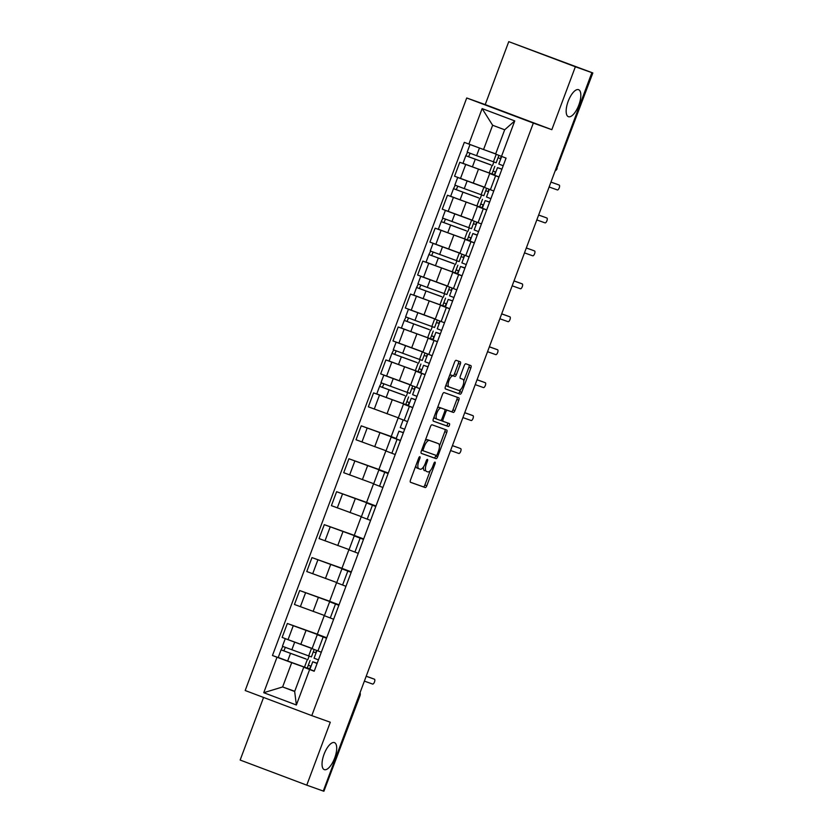 <?xml version="1.0" encoding="UTF-8"?>
<svg xmlns="http://www.w3.org/2000/svg" width="833" height="833" viewBox="0 0 833 833"><rect width="100%" height="100%" fill="white"/><g stroke="black" fill="none" stroke-linecap="round" stroke-linejoin="round"><path stroke-width="1.25" d="M419.863 456.692A1.551 0.604 110.7 0 0 418.749 457.931L410.513 479.964A2.218 0.864 110.7 0 0 410.544 482.317L425.215 487.555A2.218 0.864 110.7 0 0 426.798 485.774L435.034 463.752A1.551 0.604 110.7 0 0 435.013 462.096A1.551 0.604 110.7 0 0 433.899 463.335L432.827 466.188A7.08 2.77 110.7 0 1 427.745 471.894L426.527 471.457A7.08 2.77 110.7 0 1 426.506 471.447A7.08 2.77 110.7 0 1 426.392 463.898L427.464 461.045A1.551 0.604 110.7 0 0 427.433 459.389A1.551 0.604 110.7 0 0 426.319 460.639L425.257 463.492A7.08 2.77 110.7 0 1 420.165 469.187L418.947 468.76A7.08 2.77 110.7 0 0 418.947 468.76A7.08 2.77 110.7 0 1 418.822 461.19L419.884 458.348A1.551 0.604 110.7 0 0 419.863 456.692L419.863 456.692M568.439 116.703A14.432 5.633 110.7 0 0 578.789 105.135A14.432 5.633 110.7 0 0 578.581 89.693A14.432 5.633 110.7 0 0 578.55 89.672A14.432 5.633 110.7 0 0 568.2 101.251A14.432 5.633 110.7 0 0 568.408 116.693A14.432 5.633 110.7 0 0 568.439 116.703M324.318 769.64A14.432 5.633 110.7 0 0 334.668 758.072A14.432 5.633 110.7 0 0 334.46 742.63A14.432 5.633 110.7 0 0 334.429 742.609A14.432 5.633 110.7 0 0 324.079 754.188A14.432 5.633 110.7 0 0 324.287 769.63A14.432 5.633 110.7 0 0 324.318 769.64M460.316 364.167A2.218 0.864 110.7 0 0 460.274 361.814A2.218 0.864 110.7 0 0 460.274 361.803L456.161 360.335A2.218 0.864 110.7 0 0 454.568 362.126L445.426 386.585A2.218 0.864 110.7 0 0 445.457 388.938L460.128 394.176A2.218 0.864 110.7 0 0 461.711 392.395L470.864 367.936A2.218 0.864 110.7 0 0 470.822 365.572L465.855 363.802A2.218 0.864 110.7 0 0 464.262 365.583L460.347 376.047A2.218 0.864 110.7 0 0 460.378 378.411L462.856 379.286A5.925 2.312 110.7 0 1 462.867 379.296A5.925 2.312 110.7 0 1 462.95 385.627A5.925 2.312 110.7 0 1 458.702 390.375L449.049 386.939A5.925 2.312 110.7 0 0 449.049 386.939A5.925 2.312 110.7 0 1 448.956 380.598A5.925 2.312 110.7 0 1 453.204 375.85L454.808 376.422A2.218 0.864 110.7 0 0 456.401 374.642L460.316 364.167L458.369 363.438A2.218 0.864 110.7 0 0 458.462 361.168M533.328 123.086L551.831 129.688L575.364 66.765L591.878 72.648L323.277 791.048L306.763 785.155L330.295 722.232L311.781 715.63L533.328 123.086L466.719 97.982L245.183 690.515L311.781 715.63M432.056 424.799A2.218 0.864 110.7 0 0 430.463 426.59L421.321 451.049A2.218 0.864 110.7 0 0 421.352 453.402L436.023 458.639A2.218 0.864 110.7 0 0 437.617 456.859L446.759 432.4A2.218 0.864 110.7 0 0 446.727 430.036A2.218 0.864 110.7 0 0 446.717 430.036L432.056 424.799M433.379 418.812L442.521 394.353A2.218 0.864 110.7 0 1 444.104 392.572L458.764 397.799A2.218 0.864 110.7 0 0 458.764 397.799A2.218 0.864 110.7 0 1 458.806 400.163L454.891 410.627A2.218 0.864 110.7 0 1 453.308 412.418L447.363 410.294A2.218 0.864 110.7 0 0 445.77 412.075L443.177 419.02A2.218 0.864 110.7 0 0 443.208 421.383A2.218 0.864 110.7 0 0 443.218 421.383L449.404 423.591A1.551 0.604 110.7 0 1 449.424 425.246A1.551 0.604 110.7 0 1 448.321 426.496L433.41 421.175A2.218 0.864 110.7 0 1 433.379 418.812M575.364 66.765L508.755 41.65L592.846 72.95L556.736 168.495L592.846 72.95M263.561 697.45L240.154 760.05L306.763 785.155M508.755 41.65L485.223 104.583L466.719 97.982M591.878 72.648L592.502 72.835M359.065 695.316L360.012 695.69L323.902 791.235L359.669 695.576A4.509 4.155 -70.4 0 0 359.908 693.066M323.287 791.017L323.902 791.235M326.536 638.255L317.269 634.715L312.063 648.657L321.319 652.197M326.682 637.859L293.258 625.708L288.051 639.65L312.146 648.428M288.051 639.65L282.127 637.412L287.343 623.48L317.321 634.173M317.269 634.715L326.619 638.036M324.329 615.441L317.3 634.225L326.713 637.776M293.258 625.708L287.343 623.48M338.854 605.31L329.587 601.77L324.381 615.712L333.637 619.252M329.639 601.228L299.661 590.535L294.445 604.477L324.464 615.483M329.587 601.77L338.937 605.091M336.647 582.496L329.618 601.28L339.031 604.831M339 604.914L299.661 590.535M351.172 572.375L341.905 568.835L336.688 582.767L345.955 586.307M341.957 568.293L311.969 557.6L306.763 571.532L336.782 582.538M341.905 568.835L351.255 572.146M348.965 549.551L341.936 568.345L351.349 571.886M351.318 571.979L311.969 557.6M363.48 539.43L354.223 535.89L349.006 549.822L358.273 553.362M354.275 535.348L324.287 524.655L319.081 538.587L349.089 549.603M354.223 535.89L363.563 539.211M361.283 516.606L354.254 535.4L363.667 538.951M363.636 539.034L324.287 524.655M375.798 506.485L366.541 502.945L361.324 516.887L370.591 520.427M366.593 502.403L336.605 491.709L331.399 505.652L361.407 516.658M366.541 502.945L375.881 506.266M373.601 483.671L366.572 502.455L375.985 506.006M375.954 506.089L336.605 491.709M388.116 473.54L378.848 469.999L373.642 483.942L382.909 487.482M378.911 469.468L348.923 458.764L343.717 472.707L373.725 483.713M378.848 469.999L388.199 473.321M385.918 450.726L378.89 469.52L388.293 473.061M388.261 473.144L348.923 458.764M400.434 440.605L391.166 437.065L385.96 450.997L395.227 454.537M391.218 436.523L361.241 425.83L356.024 439.762L386.043 450.768M391.166 437.065L396.248 438.856M398.226 417.781L391.208 436.575L396.227 438.47M396.185 438.595L361.241 425.83M412.751 407.66L403.484 404.12L398.278 418.051L407.545 421.592M380.858 395.488L373.559 392.884L368.342 406.816L398.361 417.833M403.484 404.12L408.566 405.91M405.786 404.484L408.545 405.525M408.493 405.65L373.559 392.884M425.069 374.715L415.802 371.174L410.596 385.117L419.853 388.657M393.176 362.542L385.877 359.939L380.66 373.882L410.679 384.888M415.802 371.174L420.884 372.976M418.104 371.539L420.863 372.58M420.811 372.705L385.877 359.939M437.387 341.769L428.12 338.229L422.914 352.172L432.171 355.712M405.494 329.608L398.184 326.994L392.978 340.936L422.997 351.942M428.12 338.229L433.191 340.031M430.422 338.604L433.181 339.635M433.129 339.76L398.184 326.994M449.705 308.835L440.438 305.294L435.222 319.226L444.489 322.767M417.812 296.663L410.502 294.059L405.296 307.991L435.315 318.997M440.438 305.294L445.509 307.085M442.739 305.659L445.488 306.7M445.447 306.825L410.502 294.059M462.013 275.89L452.756 272.349L447.54 286.292L456.807 289.822M430.13 263.717L422.82 261.114L417.614 275.046L447.623 286.063M452.756 272.349L457.827 274.151M455.047 272.714L457.806 273.755M457.765 273.88L422.82 261.114M474.331 242.944L465.074 239.404L459.858 253.347L469.125 256.887M442.438 230.772L435.138 228.169L429.932 242.111L459.941 253.117M465.074 239.404L470.145 241.206M467.365 239.769L470.124 240.81M470.083 240.935L435.138 228.169M486.649 209.999L477.382 206.469L472.176 220.401L481.443 223.942M454.756 197.838L447.456 195.224L442.25 209.166L472.259 220.172M477.382 206.469L482.463 208.26M479.683 206.834L482.442 207.865M482.401 207.99L447.456 195.224M498.967 177.065L489.7 173.524L484.494 187.456L493.761 190.996M467.074 164.892L459.774 162.289L454.558 176.221L484.577 187.227M489.7 173.524L494.781 175.315M492.001 173.889L494.76 174.93M494.708 175.055L459.774 162.289M309.959 669.191L291.706 662.672L282.626 686.954L294.663 691.494L303.743 667.212L310.032 669.451M294.747 691.286L282.626 686.954L263.749 692.702L277.014 657.227L291.706 662.672M303.743 667.212L309.637 669.524L296.371 704.999L263.749 692.702M468.875 144.078L482.13 108.602L514.752 120.91L501.497 156.385L495.604 154.074L504.683 129.781L492.636 125.252L483.556 149.534L464.304 142.36L272.453 655.509L277.014 657.227M309.637 669.524L314.197 671.242L506.058 158.103L501.497 156.385M551.831 129.688L485.223 104.583M483.556 149.534L495.677 153.855M307.252 668.024L310.011 669.066M282.325 659.028L272.453 655.509M307.814 659.621L309.116 656.112M406.348 396.081L407.649 392.572M418.655 363.136L419.967 359.637M430.973 330.201L432.285 326.692M443.291 297.256L444.603 293.747M455.609 264.311L456.921 260.802M467.927 231.366L469.239 227.867M480.245 198.431L481.557 194.922M492.563 165.486L493.875 161.977M296.371 704.999L294.663 691.494M504.683 129.781L514.752 120.91M492.636 125.252L482.13 108.602M415.896 465.564A7.08 2.77 110.7 0 0 416.989 468.021A7.08 2.77 110.7 0 0 417.01 468.021L418.916 468.74M423.528 466.886A7.08 2.77 110.7 0 0 424.559 470.718A7.08 2.77 110.7 0 0 424.58 470.728L424.559 470.718M410.419 482.234L423.268 486.816A2.218 0.864 110.7 0 0 424.861 485.035L430.213 470.718M439.439 446.051L444.812 431.661A2.218 0.864 110.7 0 0 444.916 429.391M421.227 453.319L434.087 457.9A2.218 0.864 110.7 0 0 435.669 456.12L435.971 455.328M423.32 449.174A1.551 0.604 110.7 0 0 423.341 450.82A1.551 0.604 110.7 0 0 423.341 450.83L436.211 455.412A1.551 0.604 110.7 0 0 437.325 454.172L438.45 451.163A7.08 2.77 110.7 0 0 438.345 443.604A7.08 2.77 110.7 0 0 438.325 443.604L429.526 440.459A7.08 2.77 110.7 0 0 424.434 446.165L423.32 449.174L422.185 448.748M436.419 442.885A7.08 2.77 110.7 0 0 436.398 442.875A7.08 2.77 110.7 0 0 436.377 442.864L438.325 443.604M425.111 440.907A7.08 2.77 110.7 0 1 427.579 439.73L436.377 442.864M444.884 409.711A2.218 0.864 110.7 0 1 445.416 409.565L451.361 411.679A2.218 0.864 110.7 0 0 452.954 409.898L456.869 399.434A2.218 0.864 110.7 0 0 456.963 397.154M440.969 420.249A2.218 0.864 110.7 0 0 441.261 420.644A2.218 0.864 110.7 0 0 441.271 420.655L443.198 421.383L441.261 420.644M433.275 421.092L446.373 425.757A1.551 0.604 110.7 0 0 447.425 424.674A1.551 0.604 110.7 0 0 447.571 422.935M441.188 408.097A5.925 2.312 110.7 0 0 436.95 412.845A5.925 2.312 110.7 0 0 437.033 419.176A5.925 2.312 110.7 0 0 437.044 419.186L440.449 420.394A2.218 0.864 110.7 0 0 442.031 418.614L444.635 411.669A2.218 0.864 110.7 0 0 444.593 409.305L439.251 407.358A5.925 2.312 110.7 0 0 437.356 408.17M434.18 416.646A5.925 2.312 110.7 0 0 435.086 418.447A5.925 2.312 110.7 0 0 435.097 418.447L437.013 419.166L435.086 418.447M442.656 408.576L442.656 408.576A2.218 0.864 110.7 0 0 442.646 408.576L439.251 407.358M449.435 375.85A5.925 2.312 110.7 0 1 451.257 375.11L452.871 375.683A2.218 0.864 110.7 0 0 454.454 373.902L458.369 363.438M446.207 384.492A5.925 2.312 110.7 0 0 447.092 386.2A5.925 2.312 110.7 0 0 447.113 386.2L449.018 386.929L447.092 386.2M460.941 378.567A5.925 2.312 110.7 0 0 460.93 378.567A5.925 2.312 110.7 0 0 460.909 378.557L462.856 379.286M460.253 378.328L462.867 379.296M463.762 380.993L468.917 367.197A2.218 0.864 110.7 0 0 469.01 364.927M445.332 388.855L458.181 393.447A2.218 0.864 110.7 0 0 459.774 391.656L460.524 389.646M313.27 651.916L315.686 652.77L316.571 650.406M307.273 667.962L309.689 668.826L310.709 666.077L308.314 665.171M290.925 640.733L312.125 648.48M314.176 649.49L311.407 656.914L282.418 646.273L285.261 638.661L288.228 639.713M312.094 648.563L285.261 638.661M306.096 659.059L283.824 650.885L285.355 647.397M306.117 658.997L281.075 649.855L282.835 646.439M310.063 660.507L307.221 668.108L287.656 661.006L278.232 657.456L281.075 649.855M310.709 666.077L308.304 665.213M284.022 650.969L281.502 650M317.154 663.349L315.478 662.818L317.113 663.443M317.196 663.235L312.729 661.787L317.113 663.464M309.938 669.409L314.27 671.065M366.208 676.219L371.914 678.249A2.593 1.01 -69.3 0 1 371.924 678.26L374.434 679.207A2.593 1.01 110.7 0 0 374.434 679.207L366.187 676.261M321.299 652.26L320.695 651.958M318.081 650.969L321.299 652.27M314.124 658.216L318.456 659.871M364.375 681.123L372.622 684.06A2.593 1.01 110.7 0 0 374.486 681.988A2.593 1.01 110.7 0 0 374.444 679.207L371.924 678.26M411.804 388.376L414.22 389.23L415.105 386.866M405.806 404.421L408.222 405.286L409.242 402.537L406.848 401.631M389.459 377.193L410.659 384.94M412.71 385.95L409.94 393.374L380.952 382.732L383.794 375.131L386.762 376.172M410.627 385.023L383.794 375.131M404.63 395.519L382.357 387.345L383.888 383.857M404.651 395.456L379.609 386.314L381.368 382.899M408.597 396.966L405.754 404.567L386.189 397.466L376.766 393.915L379.609 386.314M409.242 402.537L406.837 401.673M382.555 387.428L380.035 386.46M424.122 355.431L426.538 356.295L427.423 353.921M418.124 371.476L420.54 372.341L421.56 369.592L419.166 368.696M401.777 344.248L422.977 351.995M425.028 353.005L422.258 360.429L393.27 349.787L396.112 342.186L399.08 343.238M422.945 352.078L396.112 342.186M416.948 362.574L394.675 354.4L396.206 350.922M416.969 362.511L391.926 353.379L393.686 349.954M420.915 364.021L418.072 371.622L398.497 364.521L389.084 360.981L391.926 353.379M421.56 369.592L419.155 368.738M394.873 354.483L392.353 353.515M436.44 322.486L438.856 323.35L439.741 320.976M430.442 338.542L432.858 339.395L433.878 336.657L431.484 335.751M414.095 311.303L435.295 319.049M437.346 320.07L434.576 327.494L415.001 320.393L405.588 316.842L408.43 309.241L411.398 310.293M435.263 319.133L408.43 309.241M429.266 329.629L406.993 321.455L408.524 317.977M429.287 329.576L404.244 320.434L406.004 317.009M433.233 331.086L430.39 338.687L410.815 331.576L401.402 328.035L404.244 320.434M433.878 336.657L431.473 335.793M407.191 321.538L404.671 320.58M448.758 289.54L451.174 290.405L452.059 288.031M442.76 305.596L445.166 306.45L446.196 303.712L443.802 302.806M426.413 278.368L447.613 286.115M449.664 287.125L446.884 294.549L427.319 287.447L417.906 283.897L420.748 276.296L423.705 277.347M447.581 286.198L420.748 276.296M441.584 296.694L419.301 288.52L420.842 285.032M441.605 296.631L416.562 287.489L418.312 284.074M445.551 298.141L442.708 305.742L423.133 298.641L413.72 295.09L416.562 287.489M446.196 303.712L443.781 302.848M419.509 288.603L416.989 287.635M461.076 256.606L463.492 257.459L464.377 255.096M455.078 272.651L457.484 273.516L458.514 270.767L456.12 269.861M438.731 245.423L459.92 253.17M461.982 254.18L459.202 261.604L430.224 250.962L433.056 243.361L436.023 244.402M459.899 253.253L433.056 243.361M453.902 263.749L431.619 255.575L433.15 252.087M453.923 263.686L428.88 254.544L430.63 251.129M457.858 265.196L455.016 272.797L435.451 265.696L426.038 262.156L428.88 254.544M458.514 270.767L456.099 269.902M431.817 255.658L429.297 254.69M403.37 432.754L398.945 431.192L396.102 438.793L400.486 440.47M403.411 432.639L398.945 431.192M452.423 445.624L458.129 447.654A2.593 1.01 -69.3 0 1 458.14 447.665L452.413 445.665M404.297 420.373L406.91 421.363M400.34 427.621L404.671 429.276M450.591 450.528L458.837 453.464A2.593 1.01 110.7 0 0 460.701 451.382A2.593 1.01 110.7 0 0 460.659 448.612L458.129 447.654M415.688 399.819L414.011 399.278L415.646 399.913M415.729 399.694L411.263 398.247L415.646 399.923M408.472 405.869L412.804 407.524M464.741 412.679L470.447 414.719A2.593 1.01 -69.3 0 1 470.458 414.719L472.967 415.667A2.593 1.01 110.7 0 0 472.967 415.667L464.72 412.72M419.832 388.719L419.228 388.417M416.615 387.428L419.822 388.73M412.658 394.675L416.989 396.341M462.909 417.583L471.155 420.519A2.593 1.01 110.7 0 0 473.019 418.447A2.593 1.01 110.7 0 0 472.977 415.667L470.458 414.719M428.006 366.874L423.581 365.312L420.738 372.913L425.122 374.59M428.047 366.759L423.581 365.312M477.059 379.733L482.765 381.774A2.593 1.01 -69.3 0 1 482.776 381.774L485.285 382.722A2.593 1.01 110.7 0 0 485.285 382.722L477.038 379.786M432.15 355.774L431.546 355.472M428.933 354.483L432.14 355.795M424.976 361.73L429.297 363.396M475.226 384.638L483.473 387.584A2.593 1.01 110.7 0 0 485.327 385.502A2.593 1.01 110.7 0 0 485.295 382.722L482.765 381.774M440.313 333.929L435.898 332.367L433.056 339.968L437.429 341.645M440.365 333.814L435.898 332.367M489.377 346.799L495.083 348.829A2.593 1.01 -69.3 0 1 495.094 348.84M441.251 321.548L443.864 322.527M437.283 328.785L441.615 330.451M487.544 351.693L495.791 354.639A2.593 1.01 110.7 0 0 497.645 352.557A2.593 1.01 110.7 0 0 497.613 349.787A2.593 1.01 110.7 0 0 497.603 349.777L489.356 346.84M452.631 300.984L448.216 299.422L445.374 307.023L449.747 308.699M452.673 300.869L448.216 299.422M501.695 313.854L507.401 315.884A2.593 1.01 -69.3 0 1 507.401 315.894A2.593 1.01 -69.3 0 1 507.412 315.894L509.931 316.842A2.593 1.01 110.7 0 0 509.921 316.842L501.674 313.895M453.558 288.603L456.182 289.592M449.601 295.85L453.933 297.506M499.862 318.758L508.109 321.694A2.593 1.01 110.7 0 0 509.963 319.612A2.593 1.01 110.7 0 0 509.931 316.842M464.949 268.049L463.273 267.508L464.918 268.143M464.991 267.924L460.524 266.477L464.908 268.153M457.734 274.099L462.065 275.754M514.013 280.908L519.709 282.949A2.593 1.01 -69.3 0 1 519.719 282.949A2.593 1.01 -69.3 0 1 519.73 282.949L522.249 283.897A2.593 1.01 110.7 0 0 522.239 283.897L513.992 280.95M469.104 256.949L468.5 256.647M465.876 255.658L469.094 256.96M461.919 262.905L466.251 264.571M512.18 285.813L520.427 288.749A2.593 1.01 110.7 0 0 522.281 286.677A2.593 1.01 110.7 0 0 522.249 283.897L519.709 282.949M473.394 223.661L475.81 224.525L476.695 222.151M467.396 239.706L469.802 240.57L470.832 237.822L468.438 236.926M451.049 212.477L472.238 220.224M474.3 221.234L471.52 228.669L442.531 218.017L445.374 210.416L448.341 211.467M472.207 220.308L445.374 210.416M466.209 230.803L443.937 222.63L445.468 219.152M466.241 230.741L441.188 221.609L442.948 218.184M470.176 232.251L467.334 239.852L447.769 232.751L438.356 229.21L441.188 221.609M470.832 237.822L468.417 236.968M444.135 222.713L441.615 221.745M477.267 235.104L475.591 234.562L477.236 235.198M477.309 234.989L472.842 233.542L477.226 235.218M470.051 241.154L474.383 242.819M526.321 247.963L532.027 250.004A2.593 1.01 -69.3 0 1 532.037 250.004A2.593 1.01 -69.3 0 1 532.048 250.004L526.31 248.015M478.194 222.723L480.818 223.702M474.237 229.96L478.569 231.626M524.488 252.868L532.735 255.814A2.593 1.01 110.7 0 0 534.599 253.732A2.593 1.01 110.7 0 0 534.557 250.952L532.037 250.004M485.712 190.715L488.117 191.58L489.013 189.206M479.704 206.771L482.12 207.625L483.15 204.887L480.756 203.981M463.367 179.532L484.556 187.279M486.618 188.3L483.838 195.724L464.273 188.622L454.849 185.072L457.692 177.471L460.659 178.522M484.525 187.363L457.692 177.471M478.527 197.869L456.255 189.695L457.786 186.207M478.559 197.806L453.506 188.664L455.266 185.249M482.494 199.316L479.652 206.917L460.087 199.805L450.663 196.265L453.506 188.664M483.15 204.887L480.735 204.023M456.453 189.768L453.933 188.81M489.585 202.159L485.16 200.597L482.317 208.198L486.701 209.874M489.627 202.044L485.16 200.597M538.639 215.029L544.345 217.059A2.593 1.01 -69.3 0 1 544.355 217.059A2.593 1.01 -69.3 0 1 544.355 217.069L538.628 215.07M490.512 189.778L493.126 190.767M486.555 197.015L490.887 198.681M536.806 219.922L545.053 222.869A2.593 1.01 110.7 0 0 546.917 220.787A2.593 1.01 110.7 0 0 546.875 218.017L544.355 217.059M498.03 157.781L500.435 158.634L501.31 156.312M492.022 173.826L494.438 174.68L495.468 171.942L493.063 171.036M474.664 146.233L495.645 153.949M495.031 153.73L495.666 153.897L495.052 153.668M498.925 155.375L496.156 162.779L476.591 155.677L467.167 152.127L470.01 144.526L471.061 144.9M495.635 153.98L470.01 144.526M490.845 164.924L468.573 156.75L470.104 153.262M490.866 164.861L465.824 155.719L467.584 152.304M494.812 166.371L491.97 173.972L472.405 166.871L462.981 163.32L465.824 155.719M495.468 171.942L493.053 171.077M468.771 156.833L466.251 155.865M501.903 169.214L497.478 167.652L494.635 175.253L499.019 176.929M501.945 169.099L497.478 167.652M550.957 182.083L556.663 184.114A2.593 1.01 -69.3 0 1 556.673 184.124L550.946 182.125M501.903 156.531L504.517 157.52M498.873 164.08L503.205 165.736M549.124 186.988L557.371 189.924A2.593 1.01 110.7 0 0 559.235 187.852A2.593 1.01 110.7 0 0 559.193 185.072L556.663 184.114M453.381 197.463L448.164 211.395M441.063 230.408L435.846 244.34M428.745 263.343L423.539 277.285M416.427 296.288L411.221 310.23M404.109 329.233L398.903 343.165M391.791 362.178L386.585 376.11M379.484 395.113L374.267 409.055M367.166 428.058L361.949 441.99M354.848 461.003L349.631 474.935M342.53 493.938L337.313 507.88M330.212 526.883L325.005 540.825M317.894 559.828L312.687 573.76M305.576 592.773L300.369 606.705M465.699 164.518L460.482 178.46M478.444 169.245L473.238 183.187M466.126 202.19L460.92 216.132M483.286 208.739L478.069 222.671M453.808 235.135L448.602 249.067M470.968 241.674L465.751 255.616M441.5 268.07L436.284 282.012M458.65 274.619L453.444 288.562M429.182 301.015L423.966 314.957M446.332 307.564L441.126 321.496M416.864 333.96L411.648 347.892M434.014 340.51L428.808 354.441M404.546 366.905L399.33 380.837M421.696 373.444L416.49 387.387M392.228 399.84L387.022 413.782M409.388 406.389L404.172 420.321M379.91 432.785L374.704 446.727M397.07 439.335L391.854 453.267M367.592 465.73L362.386 479.662M384.752 472.269L379.536 486.212M355.274 498.675L350.068 512.607M372.434 505.214L367.228 519.157M342.967 531.61L337.75 545.553M360.116 538.16L354.91 552.092M330.649 564.555L325.432 578.498M347.798 571.105L342.592 585.037M318.331 597.5L313.114 611.432M335.48 604.04L330.274 617.982M306.013 630.446L300.796 644.378M323.162 636.985L317.956 650.927M495.604 175.794L490.387 189.726M359.054 695.357L360.012 695.69A4.509 4.509 0 0 0 360.064 692.671M556.121 168.276L556.736 168.495A4.509 4.155 -70.4 0 1 555.278 170.546M417.687 460.764L418.822 461.19M426.329 460.618L427.464 461.045M425.267 463.471L426.392 463.898M433.899 463.325L435.034 463.752M424.861 485.035L426.798 485.774M423.268 486.816L425.215 487.555M418.749 457.911L419.884 458.348M444.812 431.661L446.759 432.4M435.669 456.12L437.617 456.859M434.087 457.9L436.023 458.639M421.644 450.184L423.331 450.82L421.644 450.184M427.579 439.73L429.526 440.459M423.31 445.738L424.434 446.165M456.869 399.434L458.806 400.163M452.954 409.898L454.891 410.627M451.361 411.679L453.308 412.418M445.416 409.565L447.363 410.294M444.635 411.648L445.77 412.075M442.042 418.593L443.177 419.02M446.373 425.757L448.321 426.496M454.454 373.902L456.401 374.642M452.871 375.683L454.808 376.422M451.257 375.11L453.204 375.85M468.917 367.197L470.864 367.936M459.774 391.656L461.711 392.395M458.181 393.447L460.128 394.176M308.668 655.946L311.511 648.345M291.831 649.813L294.674 642.212M304.482 667.139L307.325 659.538M287.656 661.006L290.498 653.405M407.202 392.405L410.044 384.804M390.365 386.273L393.207 378.671M403.016 403.599L405.858 395.998M386.189 397.466L389.032 389.865M419.52 359.471L422.362 351.87M402.683 353.327L405.525 345.726M415.334 370.654L418.176 363.053M398.497 364.521L401.339 356.92M431.827 326.526L434.67 318.924M415.001 320.393L417.843 312.781M427.652 337.719L430.494 330.118M410.815 331.576L413.657 323.975M444.145 293.58L446.988 285.979M427.319 287.447L430.161 279.846M439.959 304.774L442.802 297.173M423.133 298.641L425.975 291.04M456.463 260.635L459.306 253.034M439.637 254.502L442.479 246.901M452.277 271.829L455.12 264.228M435.451 265.696L438.293 258.095M497.603 349.777L495.083 348.829L497.613 349.787M509.921 316.842L507.401 315.884M468.781 227.701L471.624 220.099M451.955 221.557L454.797 213.956M464.595 238.894L467.438 231.282M447.769 232.751L450.611 225.149M481.099 194.755L483.942 187.154M464.273 188.622L467.115 181.021M476.913 205.949L479.756 198.348M460.087 199.805L462.929 192.204M493.417 161.81L496.218 154.313M476.591 155.677L479.433 148.076M489.231 173.004L492.074 165.403M472.405 166.871L475.247 159.27M555.132 170.921A4.509 4.509 0 0 0 557.079 168.61M416.989 468.021L418.926 468.75M436.398 442.875L438.345 443.604M312.729 661.787L309.886 669.388M316.915 650.594L314.072 658.205M403.13 419.999L400.288 427.6M411.263 398.247L408.42 405.848M415.448 387.064L412.606 394.665M427.766 354.119L424.924 361.72M440.084 321.174L437.242 328.775M452.392 288.228L449.56 295.83M460.524 266.477L457.692 274.088M464.71 255.294L461.867 262.895M472.842 233.542L469.999 241.143M477.028 222.349L474.185 229.95M489.346 189.403L486.503 197.004M501.664 156.458L498.821 164.059"/></g></svg>
